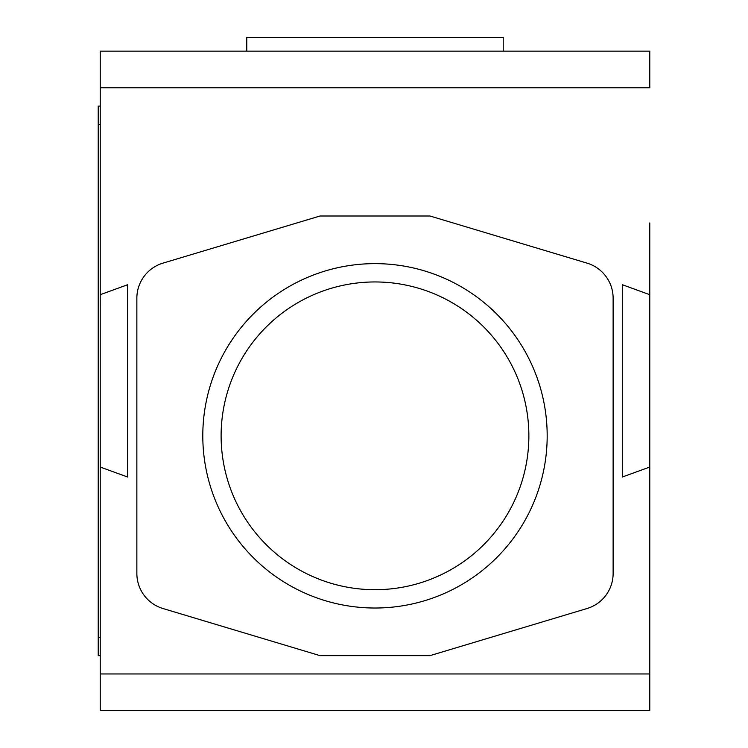 <?xml version="1.0" encoding="UTF-8"?>
<svg xmlns="http://www.w3.org/2000/svg" width="748" height="748" viewBox="0 0 748 748"><rect width="100%" height="100%" fill="white"/><g stroke="black" fill="none" stroke-linecap="round" stroke-linejoin="round"><path stroke-width="1.12" d="M239.949 509.594A153.873 153.873 0 0 0 448.763 570.864A153.873 153.873 0 0 0 510.024 362.051A153.873 153.873 0 0 0 301.22 300.79A153.873 153.873 0 0 0 239.949 509.594M374.991 263.633A172.19 172.19 0 0 1 547.181 435.822A172.19 172.19 0 0 1 223.876 518.373A172.19 172.19 0 0 1 374.991 263.633M613.126 298.218L613.126 573.435A36.633 36.633 0 0 1 587.021 608.526L429.95 655.641L320.022 655.641L162.961 608.526A36.633 36.633 0 0 1 136.856 573.435L136.856 298.218A36.633 36.633 0 0 1 162.961 263.128L320.022 216.004L429.95 216.004L587.021 263.128A36.633 36.633 0 0 1 613.126 298.218M100.232 655.641L98.222 655.641L98.222 106.094L100.232 106.094M100.213 467.042L127.693 477.037L127.693 284.698L100.213 294.703L100.232 673.957L649.778 673.957L649.778 467.042L622.289 477.037L622.289 284.698L649.769 294.703L622.289 284.698M649.778 222.951L649.769 467.042M503.217 51.135L503.217 37.4L246.765 37.4L246.765 51.135M100.232 294.703L100.232 51.135L649.778 51.135L649.778 87.778L100.232 87.778M649.778 282.333L649.778 710.6L100.232 710.6L100.232 673.957M100.232 637.324L98.222 637.324M100.232 124.411L98.222 124.411"/></g></svg>
